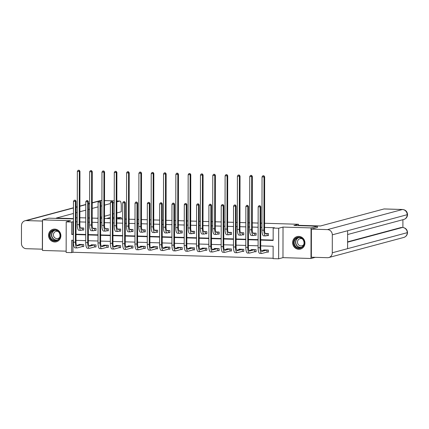<?xml version="1.0" encoding="UTF-8"?>
<svg xmlns="http://www.w3.org/2000/svg" width="429" height="429" viewBox="0 0 429 429"><rect width="100%" height="100%" fill="white"/><g stroke="black" fill="none" stroke-linecap="round" stroke-linejoin="round"><path stroke-width="0.64" d="M54.714 241.983A6.473 6.135 -105 0 0 56.403 241.784A6.473 6.135 -105 0 0 60.827 234.829A6.473 6.135 -105 0 0 54.735 229.091A6.473 6.135 -105 0 0 53.051 229.284A6.473 6.135 -105 0 0 48.627 236.245A6.473 6.135 -105 0 0 54.714 241.983M298.772 249.276A6.473 6.135 -105 0 0 300.461 249.083A6.473 6.135 -105 0 0 304.885 242.122A6.473 6.135 -105 0 0 298.799 236.39A6.473 6.135 -105 0 0 297.109 236.583A6.473 6.135 -105 0 0 292.685 243.543A6.473 6.135 -105 0 0 298.772 249.276M72.973 240.267L72.951 252.279L71.675 252.622L66.152 252.456L66.205 221.884L71.729 222.045L71.707 234.443L73.407 234.491M73.445 213.47L56.253 218.077L73.439 218.592L72.415 218.876L48.895 218.173L42.519 219.884L42.466 250.456L66.152 251.169M315.283 257.336L310.993 258.489L311.046 227.912L283.027 227.075L278.689 228.233L278.636 258.81L273.112 258.644L273.134 246.251L260.714 245.876M283.027 227.075L282.974 257.647L310.993 258.489M282.974 257.647L278.636 258.81M72.951 252.279L273.112 258.263M264.575 223.257L298.493 224.27L293.903 225.498L317.422 226.201L317.422 227.515M317.422 226.201L311.046 227.912M76.051 217.905L77.263 217.653M79.874 217.734L85.752 217.911M88.363 217.986L89.575 218.023M92.187 218.098L98.064 218.275M100.676 218.356L101.888 218.393M104.499 218.468L110.382 218.645M112.988 218.72L114.205 218.758M116.817 218.838L122.694 219.015M125.306 219.09L126.517 219.128M129.129 219.203L135.006 219.38M137.618 219.46L138.83 219.492M141.441 219.573L147.319 219.75M149.93 219.825L151.142 219.863M153.754 219.943L159.631 220.115M162.242 220.195L163.46 220.233M166.066 220.308L171.949 220.485M174.555 220.565L175.772 220.597M178.384 220.678L184.261 220.855M186.872 220.93L188.084 220.967M190.696 221.048L196.573 221.219M199.185 221.3L200.397 221.337M203.008 221.412L208.885 221.589M211.497 221.67L212.709 221.702M215.32 221.782L221.198 221.959M223.809 222.034L225.027 222.072M227.633 222.152L233.515 222.324M236.122 222.404L237.339 222.442M239.95 222.517L245.828 222.694M248.439 222.774L249.651 222.807M252.263 222.887L258.14 223.064M260.752 223.139L261.963 223.177M298.493 225.531L298.493 224.27M267.117 252.096L268.398 252.134L268.398 250.069L263.663 249.925L263.663 250.338M254.805 251.726L256.086 251.764L256.086 249.699L251.351 249.56L251.351 249.968M242.487 251.356L243.769 251.399L243.774 249.329L239.039 249.19L239.039 249.603M230.175 250.992L231.456 251.029L231.462 248.965L226.727 248.82L226.721 249.233M217.862 250.622L219.144 250.659L219.149 248.595L214.409 248.455L214.409 248.863M205.55 250.252L206.832 250.295L206.832 248.225L202.097 248.085L202.097 248.498M193.238 249.887L194.514 249.925L194.519 247.86L189.784 247.715L189.784 248.128M180.92 249.517L182.202 249.555L182.207 247.49L177.472 247.351L177.472 247.758M168.608 249.147L169.889 249.19L169.895 247.12L165.16 246.981L165.154 247.394M156.295 248.782L157.577 248.82L157.582 246.755L152.842 246.611L152.842 247.024M143.983 248.412L145.265 248.45L145.265 246.385L140.53 246.246L140.53 246.654M131.671 248.048L132.947 248.085L132.952 246.015L128.217 245.876L128.217 246.289M119.353 247.678L120.635 247.715L120.64 245.651L115.905 245.506L115.905 245.919M107.041 247.308L108.323 247.345L108.328 245.281L103.593 245.141L103.587 245.549M94.729 246.943L96.01 246.981L96.01 244.911L91.275 244.771L91.275 245.184M82.416 246.573L83.698 246.611L83.698 244.546L78.963 244.401L78.963 244.814M260.719 240.095L273.144 240.465L273.166 228.072L274.437 227.729L264.57 227.434M261.958 227.354L260.746 227.316M258.135 227.241L252.252 227.064M249.646 226.989L248.429 226.952M245.817 226.871L239.94 226.694M237.328 226.619L236.116 226.582M233.505 226.507L227.627 226.33M225.016 226.249L223.804 226.212M221.192 226.137L215.315 225.96M212.704 225.885L211.492 225.847M208.88 225.767L203.003 225.595M200.391 225.515L199.174 225.477M196.568 225.402L190.685 225.225M188.079 225.145L186.862 225.112M184.25 225.032L178.373 224.855M175.761 224.78L174.549 224.742M171.938 224.662L166.061 224.49M163.449 224.41L162.237 224.372M159.626 224.297L153.748 224.12M151.137 224.04L149.925 224.008M147.313 223.927L141.436 223.75M138.824 223.675L137.607 223.638M135.001 223.557L129.118 223.386M126.512 223.305L125.295 223.268M122.683 223.193L116.806 223.016M114.194 222.935L112.983 222.903M110.371 222.823L104.494 222.646M101.882 222.571L100.67 222.533M98.059 222.453L92.181 222.281M89.57 222.201L88.358 222.163M85.746 222.088L79.869 221.911M77.258 221.831L76.04 221.798M73.434 221.718L73.005 221.707L72.984 234.1L73.413 234.116M76.019 234.191L85.725 234.481M88.336 234.561L98.037 234.851M100.649 234.926L110.35 235.221M112.961 235.296L122.662 235.585M125.273 235.666L134.979 235.955M137.586 236.03L147.292 236.325M149.903 236.4L159.604 236.69M162.216 236.77L171.916 237.06M174.528 237.135L184.229 237.425M186.84 237.505L196.546 237.795M199.153 237.875L208.859 238.165M211.47 238.24L221.171 238.529M223.782 238.61L233.483 238.899M236.095 238.98L245.796 239.269M248.407 239.344L258.113 239.634M260.725 239.714L273.144 240.084M267.144 235.569L268.425 235.607L268.431 233.542L265.197 233.446M254.831 235.199L256.113 235.237L256.118 233.172L252.885 233.076M242.519 234.829L243.801 234.872L243.801 232.802L240.567 232.706M230.207 234.465L231.483 234.502L231.488 232.438L228.255 232.341M217.889 234.095L219.171 234.132L219.176 232.068L215.943 231.971M205.577 233.725L206.858 233.767L206.864 231.698L203.63 231.601M193.264 233.36L194.546 233.397L194.552 231.333L191.313 231.236M180.952 232.99L182.234 233.027L182.234 230.963L179 230.866M168.64 232.62L169.916 232.663L169.922 230.593L166.688 230.496M156.322 232.255L157.604 232.293L157.609 230.228L154.376 230.132M144.01 231.885L145.292 231.923L145.297 229.858L142.063 229.762M131.698 231.521L132.979 231.558L132.979 229.488L129.746 229.392M119.385 231.151L120.667 231.188L120.667 229.124L117.433 229.027M107.068 230.781L108.349 230.818L108.355 228.754L105.121 228.657M94.755 230.416L96.037 230.453L96.042 228.384L92.809 228.287M82.443 230.046L83.725 230.083L83.73 228.019L80.496 227.922M66.205 221.884L70.538 220.721L42.519 219.884M73.005 221.707L71.729 222.045M273.166 228.072L278.689 228.233M73.402 240.278L71.697 240.229L71.675 252.622M258.102 245.801L248.396 245.511M245.785 245.431L236.084 245.141M233.473 245.066L223.772 244.777M221.16 244.696L211.459 244.407M208.848 244.326L199.142 244.037M196.536 243.962L186.829 243.672M184.218 243.592L174.517 243.302M171.906 243.222L162.205 242.932M159.593 242.857L149.893 242.567M147.281 242.487L137.575 242.197M134.969 242.117L125.263 241.827M122.651 241.752L112.95 241.463M110.339 241.382L100.638 241.093M98.027 241.012L88.326 240.723M85.714 240.648L76.008 240.358M76.019 234.572L85.725 234.861M88.331 234.942L98.037 235.231M100.649 235.306L110.35 235.596M112.961 235.677L122.662 235.966M125.273 236.047L134.974 236.336M137.586 236.411L147.292 236.701M149.898 236.781L159.604 237.071M162.216 237.151L171.916 237.441M174.528 237.516L184.229 237.805M186.84 237.886L196.541 238.175M199.153 238.256L208.859 238.545M211.47 238.621L221.171 238.91M223.782 238.991L233.483 239.28M236.095 239.355L245.796 239.65M248.407 239.725L258.113 240.015M72.984 234.1L71.707 234.443M266.967 233.521L265.83 233.826A4.145 1.271 -88.3 0 1 265.717 233.837A4.145 1.271 -88.3 0 1 264.564 230.035L264.655 176.775L264.017 176.946L263.926 230.207A6.22 1.904 91.7 0 0 265.653 235.912A6.22 1.904 91.7 0 0 265.83 235.891L266.967 235.585L267.149 233.499M268.425 235.435L266.967 235.585M263.62 175.804L262.832 175.777L263.62 175.804L264.017 176.946L262.044 176.887L261.953 230.148A6.22 1.904 91.7 0 0 263.679 235.853L265.653 235.912M262.044 176.887L262.832 175.777M263.873 175.734L264.655 176.775M268.398 251.962L266.935 252.113L266.94 250.048L261.974 251.378A4.145 1.271 -88.3 0 1 261.862 251.389A4.145 1.271 -88.3 0 1 260.709 247.587L260.778 206.724L260.14 206.896L260.071 247.758A6.22 1.904 91.7 0 0 261.797 253.464A6.22 1.904 91.7 0 0 261.974 253.442L266.935 252.113M264.945 249.962L261.32 250.965M259.743 205.754L258.955 205.727L259.743 205.754L260.14 206.896L258.167 206.837L258.097 247.699A6.22 1.904 91.7 0 0 259.824 253.405L261.797 253.464M258.167 206.837L258.955 205.727M260.001 205.684L260.778 206.724M296.332 237.87A5.598 5.309 75 0 1 303.609 240.127A5.598 5.309 75 0 1 301.646 247.689A5.598 5.309 75 0 1 294.369 245.431A5.598 5.309 75 0 1 296.332 237.87M301.576 247.292A5.186 4.917 -105 0 0 303.662 240.867A5.186 4.917 -105 0 0 297.774 237.736A5.186 4.917 -105 0 0 296.659 238.197A5.186 4.917 -105 0 0 294.567 244.621A5.186 4.917 -105 0 0 300.461 247.753A5.186 4.917 -105 0 0 301.576 247.292M302.273 238.862A3.689 3.502 -105 0 0 297.742 243.581A3.689 3.502 -105 0 0 303.791 244.53M298.348 236.39A6.43 6.092 -105 0 0 297.324 236.567A6.43 6.092 -105 0 0 295.94 237.14A6.43 6.092 -105 0 0 293.35 245.104A6.43 6.092 -105 0 0 300.654 248.986A6.43 6.092 -105 0 0 301.625 248.632M52.274 230.571A5.598 5.309 75 0 1 59.551 232.829A5.598 5.309 75 0 1 57.588 240.39A5.598 5.309 75 0 1 50.311 238.133A5.598 5.309 75 0 1 52.274 230.571M57.518 239.993A5.186 4.917 -105 0 0 59.604 233.569A5.186 4.917 -105 0 0 53.716 230.437A5.186 4.917 -105 0 0 52.601 230.899A5.186 4.917 -105 0 0 50.509 237.323A5.186 4.917 -105 0 0 56.397 240.454A5.186 4.917 -105 0 0 57.518 239.993M58.215 231.563A3.689 3.502 -105 0 0 53.684 236.282A3.689 3.502 -105 0 0 59.733 237.232M54.29 229.097A6.43 6.092 -105 0 0 53.266 229.274A6.43 6.092 -105 0 0 51.882 229.842A6.43 6.092 -105 0 0 49.292 237.811A6.43 6.092 -105 0 0 56.596 241.693A6.43 6.092 -105 0 0 57.566 241.334M298.139 225.627L299.206 225.338L320.517 225.976L384.03 208.955A4.976 1.523 -88.3 0 1 384.175 208.939L402.606 209.491A4.976 1.523 -88.3 0 0 402.461 209.508L384.03 208.955M332.287 252.761L347.592 248.659L347.619 230.732L332.314 234.829L332.287 252.761A5.1 4.837 -105 0 1 327.424 257.7L311.357 257.218L311.406 229.124L317.422 227.44M332.314 234.829A5.1 4.837 -105 0 0 327.472 229.606L311.406 229.124M402.895 227.483L402.911 219.707M347.603 241.854L401.367 227.45A4.976 1.523 -88.3 0 1 401.506 227.434L401.367 227.45M347.619 230.732L407.55 214.602C407.389 217.058 406.134 218.683 403.775 219.476A5.1 4.837 -105 0 0 402.461 209.508L327.472 229.606M347.603 242.176L402.434 227.483A5.1 4.837 -105 0 1 407.277 232.668L407.518 232.534C407.373 235.012 406.118 236.647 403.743 237.452A5.1 4.837 -105 0 0 407.277 232.668L347.592 248.659M121.268 218.972L121.268 217.626L116.817 218.822M73.456 207.974L26.346 220.603L42.519 221.053M26.346 220.603A5.1 4.837 -105 0 0 21.482 225.536L21.45 243.468A5.1 4.837 -105 0 0 26.298 248.697L42.358 249.179L42.407 221.08M116.822 212.956L121.278 211.76L121.289 205.604A4.976 1.523 91.7 0 0 119.906 201.04A4.976 1.523 91.7 0 0 119.766 201.056L116.844 200.97L119.906 201.04M112.993 217.38L114.205 217.417M116.817 217.492L121.268 217.626M76.056 212.768L77.274 212.446M79.885 211.744L85.768 210.167M88.379 209.47L89.591 209.143M92.203 208.44L98.085 206.864M100.697 206.167L101.914 205.84M104.526 205.142L110.403 203.566M113.02 202.863L114.232 202.542M116.844 201.839L119.766 201.056M114.211 213.653L112.999 213.98M110.387 214.677L104.504 216.254M101.893 216.956L100.681 217.283M98.064 217.98L97.072 218.248M106.58 218.533L110.382 217.514M254.654 233.151L253.518 233.456A4.145 1.271 -88.3 0 1 253.4 233.473A4.145 1.271 -88.3 0 1 252.252 229.665L252.343 176.41L251.705 176.576L251.614 229.837A6.22 1.904 91.7 0 0 253.341 235.542A6.22 1.904 91.7 0 0 253.512 235.521L254.649 235.215L254.837 233.135M256.113 235.071L254.649 235.215M251.308 175.434L250.515 175.413L251.308 175.434L251.705 176.576L249.732 176.517L249.64 229.778A6.22 1.904 91.7 0 0 251.367 235.483L253.341 235.542M249.732 176.517L250.515 175.413M251.56 175.364L252.343 176.41M242.342 232.786L241.205 233.086A4.145 1.271 -88.3 0 1 241.087 233.103A4.145 1.271 -88.3 0 1 239.934 229.301L240.031 176.04L239.393 176.212L239.296 229.467A6.22 1.904 91.7 0 0 241.028 235.178A6.22 1.904 91.7 0 0 241.2 235.156L242.337 234.851L242.519 232.765M243.801 234.701L242.337 234.851M238.991 175.07L238.202 175.043L238.991 175.07L239.393 176.212L237.419 176.153L237.328 229.408A6.22 1.904 91.7 0 0 239.055 235.119L241.028 235.178M237.419 176.153L238.202 175.043M239.248 175L240.031 176.04M256.086 251.598L254.622 251.743L254.628 249.678L249.662 251.008A4.145 1.271 -88.3 0 1 249.544 251.024A4.145 1.271 -88.3 0 1 248.396 247.217L248.466 206.354L247.828 206.526L247.758 247.388A6.22 1.904 91.7 0 0 249.485 253.094A6.22 1.904 91.7 0 0 249.662 253.072L254.622 251.743M252.633 249.598L249.008 250.595M247.431 205.384L246.643 205.362L247.431 205.384L247.828 206.526L245.855 206.467L245.785 247.329A6.22 1.904 91.7 0 0 247.512 253.035L249.485 253.094M245.855 206.467L246.643 205.362M247.683 205.314L248.466 206.354M243.769 251.228L242.31 251.378L242.31 249.313L237.35 250.643A4.145 1.271 -88.3 0 1 237.232 250.654A4.145 1.271 -88.3 0 1 236.084 246.852L236.154 205.99L235.516 206.156L235.446 247.024A6.22 1.904 91.7 0 0 237.173 252.729A6.22 1.904 91.7 0 0 237.344 252.708L242.31 251.378M240.32 249.228L236.695 250.23M235.119 205.014L234.325 204.992L235.119 205.014L235.516 206.156L233.542 206.097L233.473 246.965A6.22 1.904 91.7 0 0 235.199 252.67L237.173 252.729M233.542 206.097L234.325 204.992M235.371 204.949L236.154 205.99M230.03 232.416L228.893 232.722A4.145 1.271 -88.3 0 1 228.775 232.733A4.145 1.271 -88.3 0 1 227.622 228.93L227.719 175.67L227.08 175.842L226.984 229.102A6.22 1.904 91.7 0 0 228.711 234.808A6.22 1.904 91.7 0 0 228.888 234.786L230.024 234.481L230.207 232.395M231.488 234.331L230.024 234.481M226.678 174.7L225.89 174.678L226.678 174.7L227.08 175.842L225.107 175.783L225.011 229.043A6.22 1.904 91.7 0 0 226.737 234.749L228.711 234.808M225.107 175.783L225.89 174.678M226.936 174.63L227.719 175.67M217.712 232.046L216.575 232.352A4.145 1.271 -88.3 0 1 216.463 232.368A4.145 1.271 -88.3 0 1 215.31 228.56L215.401 175.305L214.763 175.472L214.672 228.732A6.22 1.904 91.7 0 0 216.398 234.438A6.22 1.904 91.7 0 0 216.575 234.416L217.712 234.116L217.894 232.03M219.171 233.966L217.712 234.116M214.366 174.33L213.578 174.308L214.366 174.33L214.763 175.472L212.789 175.413L212.698 228.673A6.22 1.904 91.7 0 0 214.425 234.379L216.398 234.438M212.789 175.413L213.578 174.308M214.623 174.265L215.401 175.305M205.4 231.681L204.263 231.982A4.145 1.271 -88.3 0 1 204.145 231.998A4.145 1.271 -88.3 0 1 202.997 228.196L203.089 174.935L202.45 175.107L202.359 228.367A6.22 1.904 91.7 0 0 204.086 234.073A6.22 1.904 91.7 0 0 204.263 234.052L205.4 233.746L205.582 231.66M206.858 233.596L205.4 233.746M202.054 173.965L201.265 173.938L202.054 173.965L202.45 175.107L200.477 175.048L200.386 228.308A6.22 1.904 91.7 0 0 202.113 234.014L204.086 234.073M200.477 175.048L201.265 173.938M202.306 173.895L203.089 174.935M231.456 250.858L229.998 251.008L229.998 248.943L225.037 250.273A4.145 1.271 -88.3 0 1 224.919 250.289A4.145 1.271 -88.3 0 1 223.766 246.482L223.841 205.62L223.203 205.791L223.128 246.654A6.22 1.904 91.7 0 0 224.855 252.359A6.22 1.904 91.7 0 0 225.032 252.338L229.998 251.008M228.008 248.858L224.383 249.86M222.801 204.649L222.013 204.622L222.801 204.649L223.203 205.791L221.23 205.732L221.155 246.595A6.22 1.904 91.7 0 0 222.882 252.3L224.855 252.359M221.23 205.732L222.013 204.622M223.059 204.579L223.841 205.62M219.144 250.493L217.68 250.643L217.685 248.573L212.725 249.903A4.145 1.271 -88.3 0 1 212.607 249.919A4.145 1.271 -88.3 0 1 211.454 246.112L211.524 205.25L210.886 205.421L210.816 246.284A6.22 1.904 91.7 0 0 212.543 251.989A6.22 1.904 91.7 0 0 212.72 251.973L217.68 250.643M215.69 248.493L212.065 249.49M210.489 204.279L209.701 204.258L210.489 204.279L210.886 205.421L208.918 205.362L208.843 246.225A6.22 1.904 91.7 0 0 210.569 251.93L212.543 251.989M208.918 205.362L209.701 204.258M210.746 204.209L211.524 205.25M206.832 250.123L205.368 250.273L205.373 248.209L200.407 249.539A4.145 1.271 -88.3 0 1 200.295 249.549A4.145 1.271 -88.3 0 1 199.142 245.747L199.212 204.885L198.573 205.051L198.504 245.919A6.22 1.904 91.7 0 0 200.23 251.625A6.22 1.904 91.7 0 0 200.407 251.603L205.368 250.273M203.378 248.123L199.753 249.126M198.177 203.909L197.388 203.888L198.177 203.909L198.573 205.051L196.6 204.992L196.53 245.86A6.22 1.904 91.7 0 0 198.257 251.566L200.23 251.625M196.6 204.992L197.388 203.888M198.429 203.845L199.212 204.885M193.088 231.311L191.951 231.617A4.145 1.271 -88.3 0 1 191.833 231.628A4.145 1.271 -88.3 0 1 190.685 227.826L190.776 174.565L190.138 174.737L190.047 227.997A6.22 1.904 91.7 0 0 191.774 233.703A6.22 1.904 91.7 0 0 191.945 233.682L193.082 233.376L193.27 231.295M194.546 233.226L193.082 233.376M189.741 173.595L188.948 173.573L189.741 173.595L190.138 174.737L188.165 174.678L188.074 227.938A6.22 1.904 91.7 0 0 189.8 233.644L191.774 233.703M188.165 174.678L188.948 173.573M189.993 173.525L190.776 174.565M194.519 249.753L193.055 249.903L193.061 247.839L188.095 249.169A4.145 1.271 -88.3 0 1 187.977 249.185A4.145 1.271 -88.3 0 1 186.829 245.377L186.899 204.515L186.261 204.687L186.191 245.549A6.22 1.904 91.7 0 0 187.918 251.255A6.22 1.904 91.7 0 0 188.095 251.233L193.055 249.903M191.066 247.753L187.441 248.756M185.864 203.544L185.076 203.518L185.864 203.544L186.261 204.687L184.288 204.628L184.218 245.49A6.22 1.904 91.7 0 0 185.945 251.196L187.918 251.255M184.288 204.628L185.076 203.518M186.116 203.475L186.899 204.515M180.775 230.941L179.638 231.247A4.145 1.271 -88.3 0 1 179.52 231.263A4.145 1.271 -88.3 0 1 178.367 227.456L178.464 174.201L177.826 174.372L177.729 227.627A6.22 1.904 91.7 0 0 179.461 233.333A6.22 1.904 91.7 0 0 179.633 233.312L180.77 233.011L180.952 230.925M182.234 232.861L180.77 233.011M177.424 173.225L176.635 173.203L177.424 173.225L177.826 174.372L175.852 174.313L175.756 227.568A6.22 1.904 91.7 0 0 177.488 233.274L179.461 233.333M175.852 174.313L176.635 173.203M177.681 173.16L178.464 174.201M182.202 249.388L180.743 249.539L180.743 247.469L175.783 248.799A4.145 1.271 -88.3 0 1 175.665 248.815A4.145 1.271 -88.3 0 1 174.512 245.013L174.587 204.145L173.949 204.317L173.879 245.179A6.22 1.904 91.7 0 0 175.606 250.885A6.22 1.904 91.7 0 0 175.777 250.868L180.743 249.539M178.754 247.388L175.129 248.386M173.547 203.174L172.758 203.153L173.547 203.174L173.949 204.317L171.975 204.258L171.906 245.12A6.22 1.904 91.7 0 0 173.632 250.826L175.606 250.885M171.975 204.258L172.758 203.153M173.804 203.105L174.587 204.145M168.463 230.577L167.326 230.877A4.145 1.271 -88.3 0 1 167.208 230.893A4.145 1.271 -88.3 0 1 166.055 227.091L166.146 173.831L165.514 174.002L165.417 227.263A6.22 1.904 91.7 0 0 167.144 232.968A6.22 1.904 91.7 0 0 167.321 232.947L168.458 232.641L168.64 230.555M169.922 232.491L168.458 232.641M165.111 172.86L164.323 172.833L165.111 172.86L165.514 174.002L163.54 173.943L163.444 227.204A6.22 1.904 91.7 0 0 165.17 232.909L167.144 232.968M163.54 173.943L164.323 172.833M165.369 172.79L166.146 173.831M169.889 249.018L168.431 249.169L168.431 247.104L163.47 248.434A4.145 1.271 -88.3 0 1 163.352 248.445A4.145 1.271 -88.3 0 1 162.2 244.643L162.275 203.78L161.636 203.952L161.561 244.814A6.22 1.904 91.7 0 0 163.288 250.52A6.22 1.904 91.7 0 0 163.465 250.498L168.431 249.169M166.441 247.018L162.816 248.021M161.234 202.804L160.446 202.783L161.234 202.804L161.636 203.952L159.663 203.893L159.588 244.755A6.22 1.904 91.7 0 0 161.315 250.461L163.288 250.52M159.663 203.893L160.446 202.783M161.492 202.74L162.275 203.78M156.145 230.207L155.008 230.512A4.145 1.271 -88.3 0 1 154.896 230.523A4.145 1.271 -88.3 0 1 153.743 226.721L153.834 173.461L153.196 173.632L153.105 226.893A6.22 1.904 91.7 0 0 154.831 232.598A6.22 1.904 91.7 0 0 155.008 232.577L156.145 232.271L156.328 230.191M157.604 232.121L156.145 232.271M152.799 172.49L152.011 172.469L152.799 172.49L153.196 173.632L151.222 173.573L151.131 226.834A6.22 1.904 91.7 0 0 152.858 232.539L154.831 232.598M151.222 173.573L152.011 172.469M153.056 172.42L153.834 173.461M157.577 248.648L156.113 248.799L156.118 246.734L151.158 248.064A4.145 1.271 -88.3 0 1 151.04 248.08A4.145 1.271 -88.3 0 1 149.887 244.273L149.957 203.41L149.319 203.582L149.249 244.444A6.22 1.904 91.7 0 0 150.976 250.15A6.22 1.904 91.7 0 0 151.153 250.128L156.113 248.799M154.124 246.648L150.499 247.651M148.922 202.44L148.134 202.413L148.922 202.44L149.319 203.582L147.345 203.523L147.276 244.385A6.22 1.904 91.7 0 0 149.002 250.091L150.976 250.15M147.345 203.523L148.134 202.413M149.179 202.37L149.957 203.41M143.833 229.837L142.696 230.142A4.145 1.271 -88.3 0 1 142.578 230.159A4.145 1.271 -88.3 0 1 141.431 226.351L141.522 173.096L140.884 173.268L140.792 226.523A6.22 1.904 91.7 0 0 142.519 232.228A6.22 1.904 91.7 0 0 142.696 232.207L143.833 231.907L144.015 229.821M145.292 231.757L143.833 231.907M140.487 172.12L139.698 172.099L140.487 172.12L140.884 173.268L138.91 173.209L138.819 226.464A6.22 1.904 91.7 0 0 140.546 232.169L142.519 232.228M138.91 173.209L139.698 172.099M140.739 172.056L141.522 173.096M145.265 248.284L143.801 248.434L143.806 246.364L138.84 247.694A4.145 1.271 -88.3 0 1 138.728 247.71A4.145 1.271 -88.3 0 1 137.575 243.908L137.645 203.04L137.007 203.212L136.937 244.074A6.22 1.904 91.7 0 0 138.664 249.78A6.22 1.904 91.7 0 0 138.84 249.764L143.801 248.434M141.811 246.284L138.186 247.281M136.61 202.07L135.821 202.048L136.61 202.07L137.007 203.212L135.033 203.153L134.963 244.015A6.22 1.904 91.7 0 0 136.69 249.721L138.664 249.78M135.033 203.153L135.821 202.048M136.862 202L137.645 203.04M131.521 229.472L130.384 229.778A4.145 1.271 -88.3 0 1 130.266 229.788A4.145 1.271 -88.3 0 1 129.118 225.986L129.209 172.726L128.571 172.898L128.48 226.158A6.22 1.904 91.7 0 0 130.207 231.864A6.22 1.904 91.7 0 0 130.378 231.842L131.515 231.537L131.703 229.451M132.979 231.387L131.515 231.537M128.174 171.756L127.381 171.729L128.174 171.756L128.571 172.898L126.598 172.839L126.507 226.099A6.22 1.904 91.7 0 0 128.233 231.805L130.207 231.864M126.598 172.839L127.381 171.729M128.427 171.686L129.209 172.726M132.947 247.914L131.488 248.064L131.494 245.999L126.528 247.329A4.145 1.271 -88.3 0 1 126.41 247.34A4.145 1.271 -88.3 0 1 125.263 243.538L125.332 202.676L124.694 202.847L124.624 243.71A6.22 1.904 91.7 0 0 126.351 249.415A6.22 1.904 91.7 0 0 126.523 249.394L131.488 248.064M129.499 245.914L125.874 246.916M124.297 201.7L123.504 201.678L124.297 201.7L124.694 202.847L122.721 202.788L122.651 243.651A6.22 1.904 91.7 0 0 124.378 249.356L126.351 249.415M122.721 202.788L123.504 201.678M124.549 201.635L125.332 202.676M119.208 229.102L118.072 229.408A4.145 1.271 -88.3 0 1 117.954 229.418A4.145 1.271 -88.3 0 1 116.801 225.616L116.897 172.356L116.259 172.528L116.162 225.788A6.22 1.904 91.7 0 0 117.889 231.494A6.22 1.904 91.7 0 0 118.066 231.472L119.203 231.167L119.385 229.086M120.667 231.017L119.203 231.167M115.857 171.386L115.069 171.364L115.857 171.386L116.259 172.528L114.286 172.469L114.189 225.729A6.22 1.904 91.7 0 0 115.916 231.435L117.889 231.494M114.286 172.469L115.069 171.364M116.114 171.316L116.897 172.356M120.635 247.544L119.176 247.694L119.176 245.629L114.216 246.959A4.145 1.271 -88.3 0 1 114.098 246.975A4.145 1.271 -88.3 0 1 112.945 243.168L113.02 202.306L112.382 202.477L112.312 243.34A6.22 1.904 91.7 0 0 114.039 249.045A6.22 1.904 91.7 0 0 114.211 249.024L119.176 247.694M117.187 245.544L113.562 246.546M111.98 201.335L111.191 201.308L111.98 201.335L112.382 202.477L110.409 202.418L110.339 243.281A6.22 1.904 91.7 0 0 112.066 248.986L114.039 249.045M110.409 202.418L111.191 201.308M112.237 201.265L113.02 202.306M106.896 228.732L105.759 229.038A4.145 1.271 -88.3 0 1 105.641 229.054A4.145 1.271 -88.3 0 1 104.488 225.246L104.579 171.991L103.947 172.163L103.85 225.418A6.22 1.904 91.7 0 0 105.577 231.124A6.22 1.904 91.7 0 0 105.754 231.102L106.891 230.802L107.073 228.716M108.349 230.652L106.891 230.802M103.545 171.015L102.756 170.994L103.545 171.015L103.947 172.163L101.973 172.104L101.877 225.359A6.22 1.904 91.7 0 0 103.603 231.065L105.577 231.124M101.973 172.104L102.756 170.994M103.802 170.951L104.579 171.991M108.323 247.179L106.864 247.329L106.864 245.259L101.904 246.589A4.145 1.271 -88.3 0 1 101.786 246.605A4.145 1.271 -88.3 0 1 100.633 242.803L100.708 201.936L100.07 202.107L99.995 242.975A6.22 1.904 91.7 0 0 101.721 248.681A6.22 1.904 91.7 0 0 101.898 248.659L106.864 247.329M104.869 245.179L101.249 246.182M99.667 200.965L98.879 200.944L99.667 200.965L100.07 202.107L98.096 202.048L98.021 242.916A6.22 1.904 91.7 0 0 99.748 248.622L101.721 248.681M98.096 202.048L98.879 200.944M99.925 200.895L100.708 201.936M94.578 228.367L93.442 228.673A4.145 1.271 -88.3 0 1 93.329 228.684A4.145 1.271 -88.3 0 1 92.176 224.882L92.267 171.621L91.629 171.793L91.538 225.053A6.22 1.904 91.7 0 0 93.265 230.759A6.22 1.904 91.7 0 0 93.442 230.738L94.578 230.432L94.761 228.346M96.037 230.282L94.578 230.432M91.232 170.651L90.444 170.624L91.232 170.651L91.629 171.793L89.656 171.734L89.564 224.994A6.22 1.904 91.7 0 0 91.291 230.7L93.265 230.759M89.656 171.734L90.444 170.624M91.49 170.581L92.267 171.621M96.01 246.809L94.546 246.959L94.552 244.895L89.591 246.225A4.145 1.271 -88.3 0 1 89.473 246.235A4.145 1.271 -88.3 0 1 88.32 242.433L88.39 201.571L87.752 201.743L87.682 242.605A6.22 1.904 91.7 0 0 89.409 248.311A6.22 1.904 91.7 0 0 89.586 248.289L94.546 246.959M92.557 244.809L88.932 245.812M87.355 200.595L86.567 200.574L87.355 200.595L87.752 201.743L85.779 201.684L85.709 242.546A6.22 1.904 91.7 0 0 87.436 248.252L89.409 248.311M85.779 201.684L86.567 200.574M87.613 200.531L88.39 201.571M82.266 227.997L81.129 228.303A4.145 1.271 -88.3 0 1 81.011 228.319A4.145 1.271 -88.3 0 1 79.864 224.512L79.955 171.251L79.317 171.423L79.226 224.683A6.22 1.904 91.7 0 0 80.952 230.389A6.22 1.904 91.7 0 0 81.124 230.368L82.261 230.062L82.448 227.981M83.725 229.912L82.261 230.062M78.92 170.281L78.132 170.259L78.92 170.281L79.317 171.423L77.343 171.364L77.252 224.624A6.22 1.904 91.7 0 0 78.979 230.33L80.952 230.389M77.343 171.364L78.132 170.259M79.172 170.211L79.955 171.251M83.698 246.439L82.234 246.589L82.239 244.525L77.274 245.855A4.145 1.271 -88.3 0 1 77.161 245.871A4.145 1.271 -88.3 0 1 76.008 242.063L76.078 201.201L75.44 201.373L75.37 242.235A6.22 1.904 91.7 0 0 77.097 247.941A6.22 1.904 91.7 0 0 77.274 247.919L82.234 246.589M80.244 244.444L76.619 245.442M75.043 200.23L74.255 200.204L75.043 200.23L75.44 201.373L73.466 201.314L73.397 242.176A6.22 1.904 91.7 0 0 75.123 247.882L77.097 247.941M73.466 201.314L74.255 200.204M75.295 200.161L76.078 201.201M263.926 230.207L261.953 230.148M260.071 247.758L258.097 247.699M301.11 247.522A5.186 4.917 75 0 1 295.774 243.924A5.186 4.917 75 0 1 297.989 237.843A5.186 4.917 75 0 1 298.45 237.607M299.045 237.575A5.014 4.751 -105 0 0 301.641 247.254M57.052 240.229A5.186 4.917 75 0 1 51.716 236.626A5.186 4.917 75 0 1 53.931 230.545A5.186 4.917 75 0 1 54.392 230.309M54.987 230.282A5.014 4.751 -105 0 0 57.583 239.956M114.232 200.89L104.531 200.6M101.92 200.52L99.877 200.895M98.686 201.217L92.214 202.949M89.602 203.652L88.39 203.973M85.773 204.676L79.896 206.252M77.284 206.95L76.067 207.277M101.92 200.504L101.475 200.488A4.976 1.523 -88.3 0 0 101.335 200.504A5.1 4.837 -105 0 0 100.005 200.659L99.201 200.874M251.614 229.837L249.64 229.778M239.296 229.467L237.328 229.408M247.758 247.388L245.785 247.329M235.446 247.024L233.473 246.965M226.984 229.102L225.011 229.043M214.672 228.732L212.698 228.673M202.359 228.367L200.386 228.308M223.128 246.654L221.155 246.595M210.816 246.284L208.843 246.225M198.504 245.919L196.53 245.86M190.047 227.997L188.074 227.938M186.191 245.549L184.218 245.49M177.729 227.627L175.756 227.568M173.879 245.179L171.906 245.12M165.417 227.263L163.444 227.204M161.561 244.814L159.588 244.755M153.105 226.893L151.131 226.834M149.249 244.444L147.276 244.385M140.792 226.523L138.819 226.464M136.937 244.074L134.963 244.015M128.48 226.158L126.507 226.099M124.624 243.71L122.651 243.651M116.162 225.788L114.189 225.729M112.312 243.34L110.339 243.281M103.85 225.418L101.877 225.359M99.995 242.975L98.021 242.916M91.538 225.053L89.564 224.994M87.682 242.605L85.709 242.546M79.226 224.683L77.252 224.624M75.37 242.235L73.397 242.176M300.654 248.986L301.12 248.863M297.324 236.567L297.79 236.443M56.596 241.693L57.062 241.565M53.266 229.274L53.732 229.145M328.753 257.545L403.743 237.452M347.613 234.524L403.775 219.476M407.55 214.602C407.287 211.583 405.641 209.878 402.606 209.491M407.518 232.534C407.239 229.536 405.593 227.847 402.574 227.467M25.016 220.753L73.456 207.775M76.067 207.073L77.284 206.751M79.896 206.049L85.779 204.472M88.39 203.775L89.602 203.448M92.214 202.745L98.863 200.965M104.531 200.579L114.237 200.869M101.475 200.488L100.005 200.659"/></g></svg>
